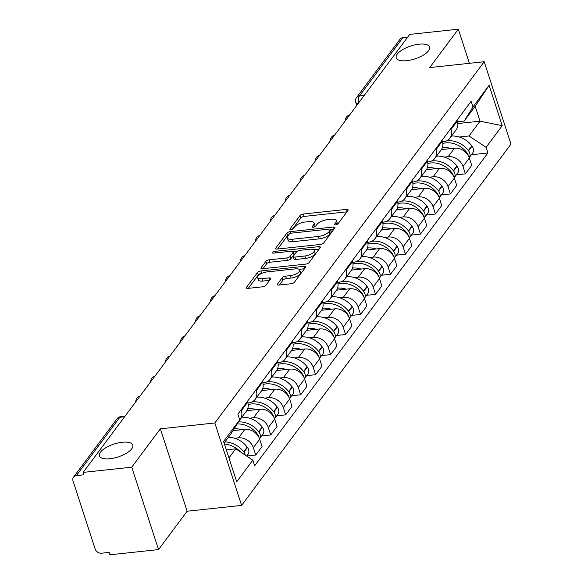 <?xml version="1.0" encoding="UTF-8"?>
<svg xmlns="http://www.w3.org/2000/svg" width="584" height="584" viewBox="0 0 584 584"><rect width="100%" height="100%" fill="white"/><g stroke="black" fill="none" stroke-linecap="round" stroke-linejoin="round"><path stroke-width="0.88" d="M335.632 224.891A1.883 0.723 -18 0 0 337.968 223.825L347.984 210.401A2.686 1.037 -18 0 0 348.137 209.824A2.686 1.037 -18 0 0 346.524 209.393L303.366 214.014A2.686 1.037 -18 0 0 300.023 215.54L290.014 228.964A1.883 0.723 -18 0 0 289.905 229.366A1.883 0.723 -18 0 0 291.029 229.673A1.883 0.723 -18 0 0 293.372 228.607L294.664 226.869A8.599 3.321 -18 0 1 305.352 222L308.951 221.613A8.599 3.321 -18 0 1 314.119 223A8.599 3.321 -18 0 1 313.608 224.84L312.316 226.577A1.883 0.723 -18 0 0 312.199 226.979A1.883 0.723 -18 0 0 313.331 227.278A1.883 0.723 -18 0 0 315.667 226.212L316.966 224.475A8.599 3.321 -18 0 1 327.653 219.613L331.252 219.226A8.599 3.321 -18 0 1 336.413 220.613A8.599 3.321 -18 0 1 335.909 222.446L334.61 224.183A1.883 0.723 -18 0 0 334.501 224.584A1.883 0.723 -18 0 0 335.632 224.891M122.246 442.263A17.527 6.76 -18 0 0 99.433 455.914A17.527 6.76 -18 0 0 109.96 458.739A17.527 6.76 -18 0 0 132.765 445.088A17.527 6.76 -18 0 0 122.246 442.263M419.056 44.187A17.527 6.76 -18 0 0 396.244 57.845A17.527 6.76 -18 0 0 406.771 60.67A17.527 6.76 -18 0 0 429.583 47.012A17.527 6.76 -18 0 0 419.056 44.187M277.51 284.05A2.686 1.037 -18 0 0 277.349 284.627A2.686 1.037 -18 0 0 278.962 285.058L291.073 283.758A2.686 1.037 -18 0 0 294.416 282.24L305.534 267.326A2.686 1.037 -18 0 0 305.695 266.757A2.686 1.037 -18 0 0 304.074 266.319L260.917 270.947A2.686 1.037 -18 0 0 257.581 272.465L246.455 287.379A2.686 1.037 -18 0 0 246.302 287.956A2.686 1.037 -18 0 0 247.915 288.387L262.537 286.817A2.686 1.037 -18 0 0 265.881 285.299L270.64 278.918A2.686 1.037 -18 0 0 270.801 278.342A2.686 1.037 -18 0 0 269.18 277.911L261.931 278.685A7.19 2.774 -18 0 1 257.61 277.524A7.19 2.774 -18 0 1 266.968 271.925L295.387 268.881A7.19 2.774 -18 0 1 299.702 270.042A7.19 2.774 -18 0 1 290.343 275.641L285.605 276.152A2.686 1.037 -18 0 0 282.269 277.67L277.51 284.05L277.816 284.992M214.839 422.977L160.366 428.817L131.758 467.185L83.147 472.39L409.712 34.412L458.331 29.2L429.722 67.569L484.194 61.729L214.839 422.977L241.615 505.386L510.971 144.131L484.194 61.729M320.375 244.455A2.686 1.037 -18 0 0 323.719 242.937L334.836 228.023A2.686 1.037 -18 0 0 334.997 227.453A2.686 1.037 -18 0 0 333.384 227.023L290.219 231.644A2.686 1.037 -18 0 0 286.883 233.169L275.765 248.076A2.686 1.037 -18 0 0 275.604 248.653A2.686 1.037 -18 0 0 277.217 249.083L320.375 244.455M320.185 247.674L309.067 262.588A2.686 1.037 -18 0 1 305.724 264.107L262.566 268.735A2.686 1.037 -18 0 1 260.953 268.304A2.686 1.037 -18 0 1 261.114 267.728L265.866 261.347A2.686 1.037 -18 0 1 269.209 259.829L286.715 257.953A2.686 1.037 -18 0 0 290.051 256.427L293.212 252.193A2.686 1.037 -18 0 0 293.365 251.624A2.686 1.037 -18 0 0 291.752 251.186L273.531 253.142A1.883 0.723 -18 0 1 272.399 252.836A1.883 0.723 -18 0 1 274.852 251.376L318.733 246.667A2.686 1.037 -18 0 1 320.346 247.105A2.686 1.037 -18 0 1 320.185 247.674M131.758 467.185L158.534 549.588L109.923 554.8L109.142 552.398L101.565 553.209A5.475 4.438 -143.3 0 1 95.119 548.931L73.029 480.939A5.475 4.438 -143.3 0 1 73.526 477.143L117.012 418.816A5.475 4.438 36.7 0 1 119.837 417.29L76.351 475.61A5.475 4.438 -143.3 0 0 73.526 477.143M158.534 549.588L187.136 511.226L241.615 505.386M83.147 472.39L83.928 474.799L76.351 475.61M364.219 95.433L359.437 95.944A5.475 4.438 36.7 0 0 356.612 97.477L400.091 39.157A5.475 4.438 36.7 0 1 402.924 37.624L359.437 95.944A5.475 2.416 83.9 0 0 358.875 102.602M407.698 37.113L402.924 37.624M469.412 63.313L458.331 29.2M450.709 128.714L450.979 129.531A12.592 10.205 36.7 0 1 449.841 138.262L456.177 129.765A12.592 10.205 -143.3 0 0 457.316 121.034L457.046 120.216M444.3 157.096L448.169 156.68A12.592 10.205 36.7 0 1 463.002 166.528L469.339 158.03A12.592 10.205 -143.3 0 0 454.505 148.183L441.387 149.592M469.339 158.03L471.719 165.36L465.382 173.857L456.396 174.82M449.841 138.262A12.592 10.205 36.7 0 1 443.329 141.788L442.555 141.868M463.002 166.528L465.382 173.857M435.737 148.796L436 149.613A12.592 10.205 36.7 0 1 434.861 158.344L441.197 149.847A12.592 10.205 -143.3 0 0 442.336 141.116L442.073 140.299M441.424 194.903L450.403 193.939L456.739 185.442L454.359 178.113A12.592 10.205 -143.3 0 0 439.533 168.265L426.408 169.674M434.861 158.344A12.592 10.205 36.7 0 1 428.357 161.87L427.583 161.951M429.328 177.178L433.197 176.762A12.592 10.205 36.7 0 1 448.023 186.61L450.403 193.939M420.765 168.878L421.027 169.696A12.592 10.205 36.7 0 1 419.889 178.434L426.225 169.937A12.592 10.205 -143.3 0 0 427.364 161.199L427.101 160.381M426.451 214.985L435.43 214.021L441.767 205.524L439.387 198.202A12.592 10.205 -143.3 0 0 424.561 188.355L411.435 189.756M419.889 178.434A12.592 10.205 36.7 0 1 413.384 181.952L412.603 182.033M414.348 197.261L418.224 196.852A12.592 10.205 36.7 0 1 433.051 206.699L435.43 214.021M405.785 188.961L406.055 189.778A12.592 10.205 36.7 0 1 404.916 198.516L411.253 190.019A12.592 10.205 -143.3 0 0 412.392 181.281L412.121 180.463M411.472 235.067L420.458 234.111L426.794 225.614L424.407 218.285A12.592 10.205 -143.3 0 0 409.581 208.437L396.463 209.846M404.916 198.516A12.592 10.205 36.7 0 1 398.405 202.035L397.631 202.122M399.376 217.35L403.245 216.934A12.592 10.205 36.7 0 1 418.078 226.782L420.458 234.111M390.813 209.043L391.076 209.868A12.592 10.205 36.7 0 1 389.937 218.598L396.273 210.101A12.592 10.205 -143.3 0 0 397.412 201.371L397.149 200.546M396.499 255.157L405.478 254.193L411.815 245.696L409.435 238.367A12.592 10.205 -143.3 0 0 394.609 228.519L381.483 229.928M389.937 218.598A12.592 10.205 36.7 0 1 383.433 222.124L382.659 222.205M384.396 237.433L388.272 237.016A12.592 10.205 36.7 0 1 403.099 246.864L405.478 254.193M375.841 229.132L376.103 229.95A12.592 10.205 36.7 0 1 374.964 238.681L381.301 230.184A12.592 10.205 -143.3 0 0 382.44 221.453L382.17 220.635M381.52 275.239L390.506 274.276L396.843 265.778L394.463 258.449A12.592 10.205 -143.3 0 0 379.629 248.602L366.511 250.01M374.964 238.681A12.592 10.205 36.7 0 1 368.46 242.207L367.679 242.287M369.424 257.515L373.3 257.099A12.592 10.205 36.7 0 1 388.126 266.946L390.506 274.276M360.861 249.215L361.131 250.032A12.592 10.205 36.7 0 1 359.992 258.763L366.321 250.266A12.592 10.205 -143.3 0 0 367.46 241.535L367.197 240.718M366.548 295.322L375.534 294.358L381.863 285.861L379.483 278.531A12.592 10.205 -143.3 0 0 364.657 268.684L351.539 270.093M359.992 258.763A12.592 10.205 36.7 0 1 353.481 262.289L352.707 262.369M354.452 277.597L358.32 277.181A12.592 10.205 36.7 0 1 373.147 287.029L375.534 294.358M345.889 269.297L346.151 270.115A12.592 10.205 36.7 0 1 345.013 278.853L351.349 270.356A12.592 10.205 -143.3 0 0 352.488 261.617L352.225 260.8M351.575 315.404L360.554 314.44L366.891 305.943L364.511 298.621A12.592 10.205 -143.3 0 0 349.685 288.773L336.559 290.175M345.013 278.853A12.592 10.205 36.7 0 1 338.508 282.371L337.734 282.459M339.472 297.687L343.348 297.271A12.592 10.205 36.7 0 1 358.174 307.118L360.554 314.44M330.909 289.379L331.179 290.197A12.592 10.205 36.7 0 1 330.04 298.935L336.377 290.438A12.592 10.205 -143.3 0 0 337.516 281.7L337.245 280.882M336.596 335.486L345.582 334.53L351.918 326.033L349.539 318.703A12.592 10.205 -143.3 0 0 334.705 308.856L321.587 310.265M330.04 298.935A12.592 10.205 36.7 0 1 323.529 302.454L322.755 302.541M324.5 317.769L328.369 317.353A12.592 10.205 36.7 0 1 343.202 327.201L345.582 334.53M315.937 309.462L316.2 310.286A12.592 10.205 36.7 0 1 315.061 319.017L321.397 310.52A12.592 10.205 -143.3 0 0 322.536 301.789L322.273 300.964M321.623 355.576L330.602 354.612L336.939 346.115L334.559 338.786A12.592 10.205 -143.3 0 0 319.733 328.938L306.607 330.347M315.061 319.017A12.592 10.205 36.7 0 1 308.556 322.543L307.783 322.623M309.527 337.851L313.396 337.435A12.592 10.205 36.7 0 1 328.223 347.283L330.602 354.612M300.964 329.551L301.227 330.369A12.592 10.205 36.7 0 1 300.088 339.1L306.425 330.602A12.592 10.205 -143.3 0 0 307.564 321.872L307.301 321.054M306.651 375.658L315.63 374.694L321.966 366.197L319.587 358.868A12.592 10.205 -143.3 0 0 304.76 349.02L291.635 350.429M300.088 339.1A12.592 10.205 36.7 0 1 293.584 342.625L292.803 342.706M294.548 357.934L298.424 357.517A12.592 10.205 36.7 0 1 313.25 367.365L315.63 374.694M285.985 349.633L286.255 350.451A12.592 10.205 36.7 0 1 285.116 359.189L291.452 350.692A12.592 10.205 -143.3 0 0 292.591 341.954L292.321 341.136M291.671 395.74L300.658 394.777L306.994 386.279L304.607 378.95A12.592 10.205 -143.3 0 0 289.781 369.11L276.663 370.512M285.116 359.189A12.592 10.205 36.7 0 1 278.604 362.708L277.831 362.788M279.575 378.016L283.444 377.607A12.592 10.205 36.7 0 1 298.278 387.447L300.658 394.777M271.012 369.716L271.275 370.533A12.592 10.205 36.7 0 1 270.137 379.271L276.473 370.774A12.592 10.205 -143.3 0 0 277.612 362.036L277.349 361.219M276.699 415.823L285.678 414.859L292.015 406.362L289.635 399.04A12.592 10.205 -143.3 0 0 274.808 389.192L261.683 390.594M270.137 379.271A12.592 10.205 36.7 0 1 263.632 382.79L262.858 382.878M264.603 398.106L268.472 397.689A12.592 10.205 36.7 0 1 283.298 407.537L285.678 414.859M256.04 389.798L256.303 390.623A12.592 10.205 36.7 0 1 255.164 399.354L261.501 390.857A12.592 10.205 -143.3 0 0 262.639 382.126L262.369 381.301M261.72 435.912L270.706 434.949L277.042 426.451L274.662 419.122A12.592 10.205 -143.3 0 0 259.836 409.274L246.711 410.683M255.164 399.354A12.592 10.205 36.7 0 1 248.66 402.872L247.879 402.96M249.623 418.188L253.5 417.772A12.592 10.205 36.7 0 1 268.326 427.619L270.706 434.949M241.061 409.888L241.331 410.705A12.592 10.205 36.7 0 1 240.192 419.436L246.528 410.939A12.592 10.205 -143.3 0 0 247.667 402.208L247.397 401.391M246.747 455.994L255.734 455.031L262.063 446.534L259.683 439.204A12.592 10.205 -143.3 0 0 244.857 429.357L232.958 430.634M240.192 419.436A12.592 10.205 36.7 0 1 239.323 420.422M234.651 438.27L238.52 437.854A12.592 10.205 36.7 0 1 253.346 447.702L255.734 455.031M459.272 137.014L469.01 135.97L480.048 121.165L475.208 106.266L464.171 121.07L457.535 121.786M457.834 123.545L480.048 121.165L502.218 125.684L486.092 147.314L469.01 135.97M464.171 121.07L472.982 106.952L489.107 85.322L502.218 125.684M228.95 457.929L235.746 448.811L252.828 460.163L254.661 465.806L487.932 152.957L486.092 147.314M252.828 460.163L236.702 481.785L223.584 441.424L239.717 419.794L230.906 433.919L224.11 443.03M472.982 106.952L471.142 101.309L237.878 414.151L239.717 419.794M160.366 428.817L187.136 511.226M235.746 448.811L226.315 449.826M471.376 154.738L487.932 152.957M489.107 85.322L475.208 106.266M336.888 224.555A8.599 3.321 -18 0 0 337.194 223.015L336.413 220.613M314.586 226.95A8.599 3.321 -18 0 0 314.9 225.402L314.119 223M346.911 211.839L304.147 216.423A2.686 1.037 -18 0 0 300.804 217.941L292.314 229.322M288.832 234.695A2.686 1.037 -18 0 0 287.664 235.571L277.619 249.039M333.763 229.461L330.69 229.797M330.442 229.775A1.883 0.723 -18 0 0 330.551 229.373A1.883 0.723 -18 0 0 329.427 229.074L291.54 233.133A1.883 0.723 -18 0 0 289.204 234.199L287.832 236.031A8.599 3.321 -18 0 0 287.328 237.863A8.599 3.321 -18 0 0 292.496 239.25L318.389 236.476A8.599 3.321 -18 0 0 329.077 231.607L330.442 229.775L331.223 232.177A1.883 0.723 -18 0 0 331.332 231.775L330.551 229.373M287.328 237.863L288.109 240.265A8.599 3.321 -18 0 0 293.27 241.652L292.496 239.25M331.223 232.177L329.858 234.009A8.599 3.321 -18 0 1 319.171 238.878L293.27 241.652M262.961 268.691L266.647 263.749L265.866 261.347M293.365 251.624L294.146 254.025A2.686 1.037 -18 0 1 293.993 254.595L290.832 258.829A2.686 1.037 -18 0 1 287.496 260.354L269.99 262.231A2.686 1.037 -18 0 0 266.647 263.749M293.445 251.865L296.898 251.5M313.644 249.704L319.112 249.112M304.877 256.004A7.19 2.774 -18 0 0 314.236 250.397A7.19 2.774 -18 0 0 309.914 249.244L299.906 250.317A2.686 1.037 -18 0 0 296.562 251.835L293.409 256.069A2.686 1.037 -18 0 0 293.248 256.646A2.686 1.037 -18 0 0 294.862 257.077L304.877 256.004L305.658 258.405A7.19 2.774 -18 0 0 315.017 252.806L314.236 250.397M293.248 256.646L294.029 259.048A2.686 1.037 -18 0 0 295.643 259.478L294.862 257.077M305.658 258.405L295.643 259.478M299.702 270.042L300.483 272.443A7.19 2.774 -18 0 1 291.124 278.042L286.386 278.553A2.686 1.037 -18 0 0 283.05 280.072L279.364 285.014M257.61 277.524L258.391 279.933A7.19 2.774 -18 0 0 262.712 281.087L261.931 278.685M269.567 280.356L262.712 281.087M261.851 273.334L261.698 273.349A2.686 1.037 -18 0 0 258.354 274.867L248.309 288.343M304.461 268.764L299.11 269.341M442.84 143.43A20.812 16.856 36.7 0 1 445.745 142.876A20.812 16.856 36.7 0 1 466.784 152.599L467.017 152.906A6.913 5.599 36.7 0 1 468.353 155.775M451.483 136.057A20.812 16.856 36.7 0 1 471.821 145.839L472.054 146.146A6.913 5.599 36.7 0 1 472.58 153.118L469.2 157.643A6.913 5.599 -143.3 0 0 468.55 150.84L468.317 150.533A20.812 16.856 -143.3 0 0 447.286 140.817A20.812 16.856 -143.3 0 0 446.548 140.912M443.022 141.817A20.812 16.856 -143.3 0 0 442.584 141.992M442.409 147.555A20.812 16.856 36.7 0 1 451.009 148.562M427.868 163.52A20.812 16.856 36.7 0 1 430.773 162.958A20.812 16.856 36.7 0 1 451.812 172.681L452.045 172.988A6.913 5.599 36.7 0 1 453.374 175.857M436.511 156.14A20.812 16.856 36.7 0 1 456.849 165.922L457.082 166.228A6.913 5.599 36.7 0 1 457.608 173.2L454.228 177.726A6.913 5.599 -143.3 0 0 453.578 170.929L453.345 170.623A20.812 16.856 -143.3 0 0 432.306 160.899A20.812 16.856 -143.3 0 0 431.576 160.994M428.05 161.899A20.812 16.856 -143.3 0 0 427.612 162.075M427.43 167.644A20.812 16.856 36.7 0 1 436.036 168.645M412.888 183.602A20.812 16.856 36.7 0 1 415.801 183.04A20.812 16.856 36.7 0 1 436.832 192.764L437.066 193.07A6.913 5.599 36.7 0 1 438.401 195.939M439.248 197.808A6.913 5.599 -143.3 0 0 438.606 191.012L438.372 190.705A20.812 16.856 -143.3 0 0 417.334 180.982A20.812 16.856 -143.3 0 0 416.604 181.077M413.078 181.989A20.812 16.856 -143.3 0 0 412.64 182.157M421.538 176.222A20.812 16.856 36.7 0 1 441.876 186.004L442.11 186.311A6.913 5.599 36.7 0 1 442.628 193.282L439.256 197.815M412.457 187.727A20.812 16.856 36.7 0 1 421.064 188.727M397.916 203.685A20.812 16.856 36.7 0 1 400.821 203.13A20.812 16.856 36.7 0 1 421.86 212.846L422.093 213.153A6.913 5.599 36.7 0 1 423.429 216.029M406.559 196.304A20.812 16.856 36.7 0 1 426.897 206.086L427.13 206.393A6.913 5.599 36.7 0 1 427.656 213.364L424.276 217.898A6.913 5.599 -143.3 0 0 423.626 211.094L423.393 210.787A20.812 16.856 -143.3 0 0 402.361 201.064A20.812 16.856 -143.3 0 0 401.624 201.159M398.098 202.071A20.812 16.856 -143.3 0 0 397.66 202.246M397.485 207.809A20.812 16.856 36.7 0 1 406.084 208.809M382.936 223.767A20.812 16.856 36.7 0 1 385.849 223.212A20.812 16.856 36.7 0 1 406.887 232.928L407.114 233.235A6.913 5.599 36.7 0 1 408.45 236.111M391.587 216.394A20.812 16.856 36.7 0 1 411.924 226.176L412.158 226.482A6.913 5.599 36.7 0 1 412.684 233.447L409.304 237.98A6.913 5.599 -143.3 0 0 408.654 231.176L408.42 230.87A20.812 16.856 -143.3 0 0 387.382 221.153A20.812 16.856 -143.3 0 0 386.652 221.241M383.126 222.154A20.812 16.856 -143.3 0 0 382.688 222.329M382.505 227.891A20.812 16.856 36.7 0 1 391.112 228.892M367.964 243.849A20.812 16.856 36.7 0 1 370.877 243.294A20.812 16.856 36.7 0 1 391.908 253.018L392.141 253.325A6.913 5.599 36.7 0 1 393.477 256.193M394.324 258.062A6.913 5.599 -143.3 0 0 393.674 251.266L393.448 250.952A20.812 16.856 -143.3 0 0 372.409 241.236A20.812 16.856 -143.3 0 0 371.672 241.331M368.146 242.236A20.812 16.856 -143.3 0 0 367.708 242.411M376.614 236.476A20.812 16.856 36.7 0 1 396.952 246.258L397.178 246.565A6.913 5.599 36.7 0 1 397.704 253.536L394.331 258.062M367.533 247.974A20.812 16.856 36.7 0 1 376.132 248.981M352.991 263.939A20.812 16.856 36.7 0 1 355.897 263.377A20.812 16.856 36.7 0 1 376.935 273.1L377.169 273.407A6.913 5.599 36.7 0 1 378.505 276.276M379.352 278.145A6.913 5.599 -143.3 0 0 378.702 271.348L378.469 271.042A20.812 16.856 -143.3 0 0 357.437 261.318A20.812 16.856 -143.3 0 0 356.7 261.413M353.174 262.318A20.812 16.856 -143.3 0 0 352.736 262.493M361.635 256.558A20.812 16.856 36.7 0 1 381.972 266.341L382.206 266.647A6.913 5.599 36.7 0 1 382.732 273.619L379.352 278.152M352.553 268.063A20.812 16.856 36.7 0 1 361.16 269.063M338.012 284.021A20.812 16.856 36.7 0 1 340.925 283.459A20.812 16.856 36.7 0 1 361.956 293.183L362.189 293.489A6.913 5.599 36.7 0 1 363.525 296.365M346.662 276.641A20.812 16.856 36.7 0 1 367 286.423L367.234 286.729A6.913 5.599 36.7 0 1 367.759 293.701L364.379 298.234A6.913 5.599 -143.3 0 0 363.73 291.431L363.496 291.124A20.812 16.856 -143.3 0 0 342.458 281.4A20.812 16.856 -143.3 0 0 341.728 281.495M338.202 282.408A20.812 16.856 -143.3 0 0 337.764 282.576M337.581 288.146A20.812 16.856 36.7 0 1 346.188 289.146M323.04 304.103A20.812 16.856 36.7 0 1 325.945 303.549A20.812 16.856 36.7 0 1 346.984 313.265L347.217 313.572A6.913 5.599 36.7 0 1 348.553 316.448M331.683 296.723A20.812 16.856 36.7 0 1 352.021 306.505L352.254 306.812A6.913 5.599 36.7 0 1 352.78 313.783L349.4 318.317A6.913 5.599 -143.3 0 0 348.75 311.513L348.517 311.206A20.812 16.856 -143.3 0 0 327.485 301.49A20.812 16.856 -143.3 0 0 326.748 301.578M323.222 302.49A20.812 16.856 -143.3 0 0 322.784 302.665M322.609 308.228A20.812 16.856 36.7 0 1 331.208 309.228M308.067 324.186A20.812 16.856 36.7 0 1 310.973 323.631A20.812 16.856 36.7 0 1 332.011 333.347L332.245 333.661A6.913 5.599 36.7 0 1 333.573 336.53M316.711 316.813A20.812 16.856 36.7 0 1 337.048 326.595L337.282 326.901A6.913 5.599 36.7 0 1 337.808 333.865L334.428 338.399A6.913 5.599 -143.3 0 0 333.778 331.595L333.544 331.289A20.812 16.856 -143.3 0 0 312.506 321.572A20.812 16.856 -143.3 0 0 311.776 321.667M308.25 322.572A20.812 16.856 -143.3 0 0 307.812 322.748M307.629 328.31A20.812 16.856 36.7 0 1 316.236 329.31M293.088 344.275A20.812 16.856 36.7 0 1 296 343.713A20.812 16.856 36.7 0 1 317.032 353.437L317.265 353.743A6.913 5.599 36.7 0 1 318.601 356.612M301.738 336.895A20.812 16.856 36.7 0 1 322.076 346.677L322.31 346.984A6.913 5.599 36.7 0 1 322.835 353.955L319.455 358.481A6.913 5.599 -143.3 0 0 318.806 351.685L318.572 351.378A20.812 16.856 -143.3 0 0 297.533 341.655A20.812 16.856 -143.3 0 0 296.803 341.749M293.277 342.655A20.812 16.856 -143.3 0 0 292.839 342.83M292.657 348.4A20.812 16.856 36.7 0 1 301.264 349.4M278.115 364.358A20.812 16.856 36.7 0 1 281.021 363.796A20.812 16.856 36.7 0 1 302.059 373.519L302.293 373.826A6.913 5.599 36.7 0 1 303.629 376.695M286.759 356.977A20.812 16.856 36.7 0 1 307.096 366.759L307.33 367.066A6.913 5.599 36.7 0 1 307.856 374.037L304.476 378.571A6.913 5.599 -143.3 0 0 303.826 371.767L303.592 371.461A20.812 16.856 -143.3 0 0 282.561 361.737A20.812 16.856 -143.3 0 0 281.824 361.832M278.298 362.744A20.812 16.856 -143.3 0 0 277.86 362.912M277.685 368.482A20.812 16.856 36.7 0 1 286.284 369.482M263.136 384.44A20.812 16.856 36.7 0 1 266.048 383.885A20.812 16.856 36.7 0 1 287.087 393.601L287.313 393.908A6.913 5.599 36.7 0 1 288.649 396.784M271.786 377.06A20.812 16.856 36.7 0 1 292.124 386.842L292.358 387.148A6.913 5.599 36.7 0 1 292.883 394.12L289.503 398.653A6.913 5.599 -143.3 0 0 288.854 391.849L288.62 391.543A20.812 16.856 -143.3 0 0 267.582 381.819A20.812 16.856 -143.3 0 0 266.851 381.914M263.326 382.827A20.812 16.856 -143.3 0 0 262.888 382.994M262.705 388.564A20.812 16.856 36.7 0 1 271.312 389.564M248.163 404.522A20.812 16.856 36.7 0 1 251.076 403.967A20.812 16.856 36.7 0 1 272.108 413.684L272.341 413.99A6.913 5.599 36.7 0 1 273.677 416.866M256.814 397.142A20.812 16.856 36.7 0 1 277.152 406.924L277.378 407.238A6.913 5.599 36.7 0 1 277.904 414.202L274.531 418.735A6.913 5.599 -143.3 0 0 273.874 411.932L273.648 411.625A20.812 16.856 -143.3 0 0 252.609 401.909A20.812 16.856 -143.3 0 0 251.872 401.996M248.346 402.909A20.812 16.856 -143.3 0 0 247.915 403.084M247.733 408.647A20.812 16.856 36.7 0 1 256.332 409.647M237.111 423.969A20.812 16.856 36.7 0 1 257.135 433.773L257.369 434.08A6.913 5.599 36.7 0 1 258.705 436.949M241.834 417.231A20.812 16.856 36.7 0 1 262.172 427.014L262.406 427.32A6.913 5.599 36.7 0 1 262.931 434.292L259.551 438.818A6.913 5.599 -143.3 0 0 258.902 432.014L258.668 431.707A20.812 16.856 -143.3 0 0 238.389 421.925M234.191 428.649A20.812 16.856 36.7 0 1 241.36 429.736M245.295 455.155A6.913 5.599 -143.3 0 0 243.929 452.104L243.696 451.797A20.812 16.856 -143.3 0 0 224.906 441.964M228.41 437.27A20.812 16.856 36.7 0 1 247.2 447.096L247.433 447.402A6.913 5.599 36.7 0 1 247.959 454.374L246.682 456.075M224.446 444.066A20.812 16.856 36.7 0 1 240.703 452.104M268.326 427.619L274.662 419.122M283.298 407.537L289.635 399.04M298.278 387.447L304.607 378.95M313.25 367.365L319.587 358.868M328.223 347.283L334.559 338.786M343.202 327.201L349.539 318.703M358.174 307.118L364.511 298.621M373.147 287.029L379.483 278.531M388.126 266.946L394.463 258.449M403.099 246.864L409.435 238.367M418.078 226.782L424.407 218.285M433.051 206.699L439.387 198.202M448.023 186.61L454.359 178.113M253.346 447.702L259.683 439.204M238.52 437.854L244.857 429.357M253.5 417.772L259.836 409.274M256.303 390.623L262.639 382.126M268.472 397.689L274.808 389.192M271.275 370.533L277.612 362.036M283.444 377.607L289.781 369.11M286.255 350.451L292.591 341.954M298.424 357.517L304.76 349.02M301.227 330.369L307.564 321.872M313.396 337.435L319.733 328.938M316.2 310.286L322.536 301.789M328.369 317.353L334.705 308.856M331.179 290.197L337.516 281.7M343.348 297.271L349.685 288.773M346.151 270.115L352.488 261.617M358.32 277.181L364.657 268.684M361.131 250.032L367.46 241.535M373.3 257.099L379.629 248.602M376.103 229.95L382.44 221.453M388.272 237.016L394.609 228.519M391.076 209.868L397.412 201.371M403.245 216.934L409.581 208.437M406.055 189.778L412.392 181.281M418.224 196.852L424.561 188.355M421.027 169.696L427.364 161.199M433.197 176.762L439.533 168.265M436 149.613L442.336 141.116M448.169 156.68L454.505 148.183M450.979 129.531L457.316 121.034M241.331 410.705L247.667 402.208M124.618 416.772L119.837 417.29A5.475 2.416 83.9 0 1 120.815 416.647A5.475 5.475 0 0 0 117.012 418.816M356.758 105.427L355.787 102.441A5.475 2.117 -18 0 0 358.291 103.375M336.625 224.657L335.909 222.446M312.528 227.234L312.316 226.577M314.323 227.045L313.608 224.84M290.226 229.629L290.014 228.964M300.804 217.941L300.023 215.54M304.147 216.423L303.366 214.014M347.195 211.452L346.524 209.393M334.829 224.847L334.61 224.183M276.071 249.025L275.765 248.076M287.664 235.571L286.883 233.169M290.759 233.293L290.219 231.644M334.048 229.081L333.384 227.023M319.171 238.878L318.389 236.476M329.858 234.009L329.077 231.607M261.42 268.669L261.114 267.728M269.99 262.231L269.209 259.829M287.496 260.354L286.715 257.953M290.832 258.829L290.051 256.427M293.993 254.595L293.212 252.193M275.363 252.945L274.852 251.376M319.397 248.733L318.733 246.667M283.05 280.072L282.269 277.67M286.386 278.553L285.605 276.152M291.124 278.042L290.343 275.641M269.852 279.97L269.18 277.911M246.769 288.321L246.455 287.379M258.354 274.867L257.581 272.465M261.698 273.349L260.917 270.947M304.746 268.385L304.074 266.319M466.674 153.366L467.017 152.906M468.55 150.84L472.054 146.146M468.317 150.533L471.821 145.839M466.419 153.081L466.784 152.599M451.695 173.448L452.045 172.988M453.578 170.929L457.082 166.228M453.345 170.623L456.849 165.922M451.447 173.163L451.812 172.681M436.722 193.53L437.066 193.07M438.606 191.012L442.11 186.311M438.372 190.705L441.876 186.004M436.474 193.246L436.832 192.764M421.75 213.613L422.093 213.153M423.626 211.094L427.13 206.393M423.393 210.787L426.897 206.086M421.495 213.335L421.86 212.846M406.771 233.702L407.114 233.235M408.654 231.176L412.158 226.482M408.42 230.87L411.924 226.176M406.522 233.417L406.887 232.928M391.798 253.784L392.141 253.325M393.674 251.266L397.178 246.565M393.448 250.952L396.952 246.258M391.55 253.5L391.908 253.018M376.826 273.867L377.169 273.407M378.702 271.348L382.206 266.647M378.469 271.042L381.972 266.341M376.57 273.582L376.935 273.1M361.846 293.949L362.189 293.489M363.73 291.431L367.234 286.729M363.496 291.124L367 286.423M361.598 293.664L361.956 293.183M346.874 314.039L347.217 313.572M348.75 311.513L352.254 306.812M348.517 311.206L352.021 306.505M346.626 313.754L346.984 313.265M331.894 334.121L332.245 333.661M333.778 331.595L337.282 326.901M333.544 331.289L337.048 326.595M331.646 333.836L332.011 333.347M316.922 354.203L317.265 353.743M318.806 351.685L322.31 346.984M318.572 351.378L322.076 346.677M316.674 353.919L317.032 353.437M301.95 374.286L302.293 373.826M303.826 371.767L307.33 367.066M303.592 371.461L307.096 366.759M301.694 374.001L302.059 373.519M286.97 394.368L287.313 393.908M288.854 391.849L292.358 387.148M288.62 391.543L292.124 386.842M286.722 394.091L287.087 393.601M271.998 414.457L272.341 413.99M273.874 411.932L277.378 407.238M273.648 411.625L277.152 406.924M271.75 414.173L272.108 413.684M257.026 434.54L257.369 434.08M258.902 432.014L262.406 427.32M258.668 431.707L262.172 427.014M256.77 434.255L257.135 433.773M243.929 452.104L247.433 447.402M243.696 451.797L247.2 447.096M349.641 114.982A5.475 5.475 0 0 0 345.443 120.611M334.661 135.065A5.475 5.475 0 0 0 330.464 140.693M319.689 155.154A5.475 5.475 0 0 0 315.491 160.782M304.717 175.237A5.475 5.475 0 0 0 300.519 180.865M289.737 195.319A5.475 5.475 0 0 0 285.539 200.947M274.765 215.401A5.475 5.475 0 0 0 270.567 221.029M259.785 235.483A5.475 5.475 0 0 0 255.595 241.112M244.813 255.573A5.475 5.475 0 0 0 240.615 261.201M229.841 275.655A5.475 5.475 0 0 0 225.643 281.284M214.861 295.738A5.475 5.475 0 0 0 210.663 301.366M199.889 315.82A5.475 5.475 0 0 0 195.691 321.448M184.916 335.909A5.475 5.475 0 0 0 180.719 341.538M169.937 355.992A5.475 5.475 0 0 0 165.739 361.62M154.964 376.074A5.475 5.475 0 0 0 150.767 381.702M139.985 396.156A5.475 5.475 0 0 0 135.795 401.785M125.049 416.195L120.815 416.647M356.612 97.477A5.475 5.475 0 0 0 355.787 102.441"/></g></svg>
